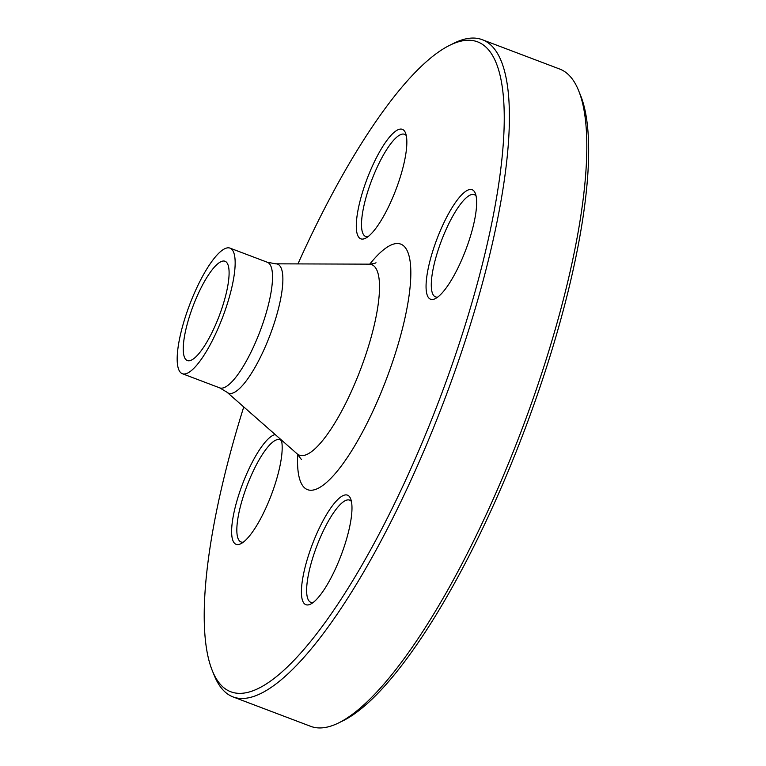 <?xml version="1.0" encoding="UTF-8"?>
<svg xmlns="http://www.w3.org/2000/svg" width="766" height="766" viewBox="0 0 766 766"><rect width="100%" height="100%" fill="white"/><g stroke="black" fill="none" stroke-linecap="round" stroke-linejoin="round"><path stroke-width="1.15" d="M449.383 45.462L453.97 43.183A351.441 92.341 110.8 0 1 482.197 39.679A351.441 92.341 110.8 0 1 444.012 401.03A351.441 92.341 110.8 0 1 233.142 696.955A351.441 92.341 110.8 0 1 225.443 692.311A351.441 92.341 110.8 0 1 214.336 675.622L212.402 670.872A347.534 91.317 -69.2 0 0 223.394 687.38A347.534 91.317 -69.2 0 0 450.245 370.007A347.534 91.317 -69.2 0 0 449.383 45.462A347.534 91.317 -69.2 0 0 297.945 263.906M233.142 696.955L310.651 726.321A351.441 92.341 -69.2 0 0 338.869 722.817A351.441 92.341 -69.2 0 0 521.522 430.406A351.441 92.341 -69.2 0 0 578.512 90.378A351.441 92.341 -69.2 0 0 567.395 73.689A351.441 92.341 -69.2 0 0 559.707 69.045L482.197 39.679M186.186 359.867A53.103 13.951 110.8 0 1 194.037 303.595A53.103 13.951 110.8 0 1 224.984 261.244A53.103 13.951 110.8 0 1 219.22 315.851A53.103 13.951 110.8 0 1 187.354 360.566A53.103 13.951 110.8 0 1 186.186 359.867M578.512 90.378L580.446 95.128A347.534 91.317 110.8 0 1 524.088 431.373A347.534 91.317 110.8 0 1 343.465 720.538L338.869 722.817M439.033 233.764A58.57 15.387 110.8 0 1 475.255 193.214A58.57 15.387 110.8 0 1 465.766 249.888A58.57 15.387 110.8 0 1 435.318 298.616A58.57 15.387 110.8 0 1 439.033 233.764M348.75 495.899A58.57 15.387 110.8 0 1 350.598 498.676A58.57 15.387 110.8 0 1 341.1 555.35A58.57 15.387 110.8 0 1 310.661 604.087A58.57 15.387 110.8 0 1 310.517 549.385A58.57 15.387 110.8 0 1 348.75 495.899M281.352 439.962A58.57 15.387 110.8 0 1 269.259 500.198A58.57 15.387 110.8 0 1 240.869 543.716A58.57 15.387 110.8 0 1 238.427 495.889A58.57 15.387 110.8 0 1 275.214 434.571M359.541 238.063A58.57 15.387 110.8 0 1 371.271 168.587A58.57 15.387 110.8 0 1 405.463 132.844A58.57 15.387 110.8 0 1 395.965 189.518A58.57 15.387 110.8 0 1 365.526 238.255A58.57 15.387 110.8 0 1 359.541 238.063M243.751 406.928A347.534 91.317 -69.2 0 0 212.402 670.872M180.9 372.831A67.159 17.647 110.8 0 1 190.83 301.651A67.159 17.647 110.8 0 1 229.963 248.107A67.159 17.647 110.8 0 1 222.667 317.162A67.159 17.647 110.8 0 1 182.365 373.712A67.159 17.647 110.8 0 1 180.9 372.831M406.277 135.63A54.664 14.363 -69.2 0 0 405.664 134.998A54.664 14.363 -69.2 0 0 404.467 134.28A54.664 14.363 -69.2 0 0 372.611 177.865A54.664 14.363 -69.2 0 0 364.53 235.794A54.664 14.363 -69.2 0 0 365.727 236.522A54.664 14.363 -69.2 0 0 367.977 236.704M281.62 441.092A54.664 14.363 -69.2 0 0 279.81 439.741A54.664 14.363 -69.2 0 0 248.921 480.904A54.664 14.363 -69.2 0 0 241.07 541.983A54.664 14.363 -69.2 0 0 243.32 542.165M351.412 501.462A54.664 14.363 -69.2 0 0 350.799 500.83A54.664 14.363 -69.2 0 0 349.602 500.112A54.664 14.363 -69.2 0 0 317.746 543.697A54.664 14.363 -69.2 0 0 309.665 601.636A54.664 14.363 -69.2 0 0 310.862 602.354A54.664 14.363 -69.2 0 0 313.112 602.536M476.069 196A54.664 14.363 -69.2 0 0 474.269 194.641A54.664 14.363 -69.2 0 0 443.38 235.804A54.664 14.363 -69.2 0 0 435.519 296.892A54.664 14.363 -69.2 0 0 437.769 297.074M369.777 264.146A131.292 34.499 110.8 0 1 398.512 343.053A131.292 34.499 110.8 0 1 304.753 488.019A131.292 34.499 110.8 0 1 297.706 454.353M182.365 373.712L219.727 387.874A67.159 17.647 -69.2 0 0 260.028 331.314A67.159 17.647 -69.2 0 0 267.324 262.259L275.75 263.83A69.007 18.135 110.8 0 1 270.063 335.029A69.007 18.135 110.8 0 1 227.109 392.307A69.007 18.135 110.8 0 1 227.081 392.278L297.122 453.817A101.897 26.772 -69.2 0 0 297.17 453.865A101.897 26.772 -69.2 0 0 360.585 369.298A101.897 26.772 -69.2 0 0 368.982 264.155C373.023 263.82 375.359 263.351 375.991 262.728M275.75 263.83L368.982 264.155M229.963 248.107L267.324 262.259M219.727 387.874L227.081 392.278M301.421 459.523L297.122 453.817"/></g></svg>
